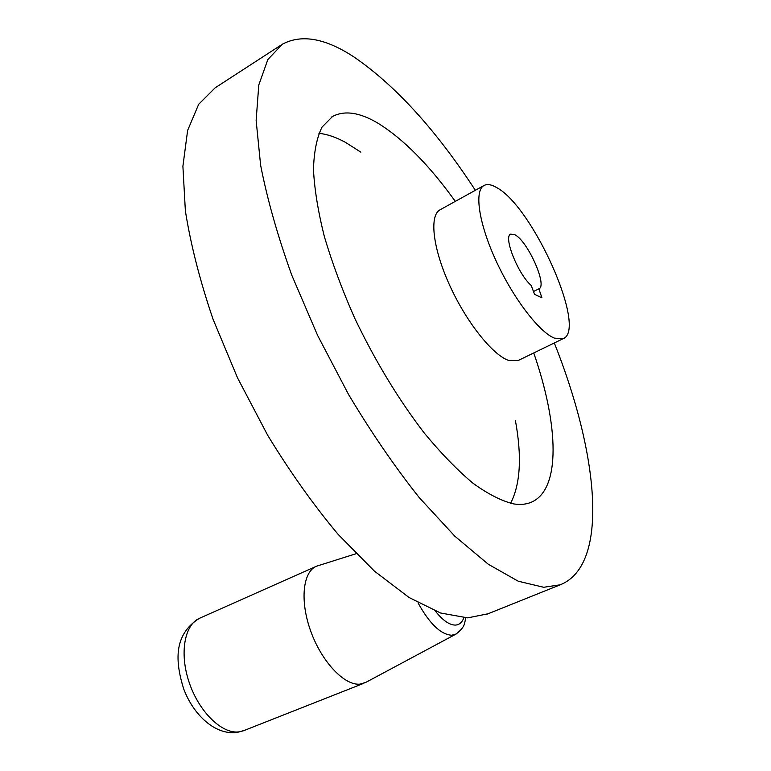 <?xml version="1.0" encoding="UTF-8"?>
<svg xmlns="http://www.w3.org/2000/svg" width="771" height="771" viewBox="0 0 771 771"><rect width="100%" height="100%" fill="white"/><g stroke="black" fill="none" stroke-linecap="round" stroke-linejoin="round"><path stroke-width="1.16" d="M483.841 185.589L440.27 209.683C429.216 214.964 432.502 247.289 449.271 284.422C465.925 321.546 492.399 354.92 508.6 360.423L518.305 360.442M554.359 338.122L563.023 338.739C587.868 330.017 533.108 206.936 496.746 187.623C491.599 184.568 487.417 183.826 484.217 185.387C474.078 190.138 478.463 222.414 495.705 260.058C512.831 297.702 538.996 332.012 554.359 338.122M510.585 503.318C520.435 484.207 522.025 456.528 515.365 420.282M360.867 152.176L345.485 142.365C336.021 137.199 327.164 134.183 318.924 133.306M455.314 201.366C429.033 164.849 403.185 138.761 377.751 123.081C359.652 112.364 344.579 110.157 332.532 116.479L322.027 127.109C316.823 137.662 313.97 151.82 313.469 169.581C314.472 189.271 318.115 211.659 324.398 236.745C332.185 262.969 342.285 290.108 354.699 318.182C375.198 360.992 398.366 399.243 424.185 432.926C441.07 453.358 457.376 470.165 473.124 483.34C488.216 494.211 501.796 501.083 513.862 503.945C520.29 504.909 525.957 504.398 530.862 502.413C561.355 490.067 558.667 424.561 533.734 352.954M280.846 45.2L215.109 87.855L198.687 104.268L187.613 130.472L182.9 166.285L185.368 210.859C190.678 244.455 199.901 280.577 213.047 319.242L237.535 377.867L267.691 435.287C290.089 472.006 313.556 505.024 338.103 534.342L374.436 571.147L409.083 597.515L440.54 613.003L467.737 617.87L488.024 613.783M475.35 190.292C436.029 130.029 395.639 85.639 354.178 57.121C325.535 38.232 301.586 33.924 282.34 44.226L267.845 59.55L258.786 84.983L256.136 120.43L260.608 165.11C267.2 199.024 277.599 235.724 291.785 275.208L317.575 335.337L348.608 394.569C371.343 432.579 394.877 466.918 419.212 497.565L454.88 536.25L488.371 564.305L518.285 581.238L543.651 587.271L560.151 584.823C610.391 564.931 597.949 452.259 554.31 342.97M514.777 234.721L510.759 234.133C502.981 236.215 517.842 273.878 531.161 285.424L534.582 294.368L541.926 297.818L538.871 288.836C547.873 286.06 527.576 240.668 514.777 234.721M455.777 634.205L365.946 682.316L359.961 684.137C344.444 685.805 321.729 661.846 310.771 631.266C299.64 600.725 302.858 571.581 316.621 566.155L356.106 553.723M533.493 291.525L538.534 288.961M243.983 730.551L239.02 731.852C222.067 734.291 199.063 711.961 189.203 682.528C179.171 653.143 184.558 624.279 199.843 618.14L316.081 566.396M465.915 617.86C464.055 623.411 465.973 626.158 456.143 634.013L451.671 635.237C440.733 634.494 429.514 623.691 418.007 602.806M463.834 617.783C462.108 622.496 459.246 624.924 455.237 625.088C449.291 624.982 442.679 620.327 435.393 611.104M563.023 338.739L517.861 360.664M332.532 116.479L331.443 117.144M560.151 584.823L485.826 614.67M363.883 683.27L243.347 730.802L236.996 732.45C215.176 735.341 193.463 715.006 183.643 688.802C175.393 662.144 173.041 634.87 199.332 618.361"/></g></svg>
